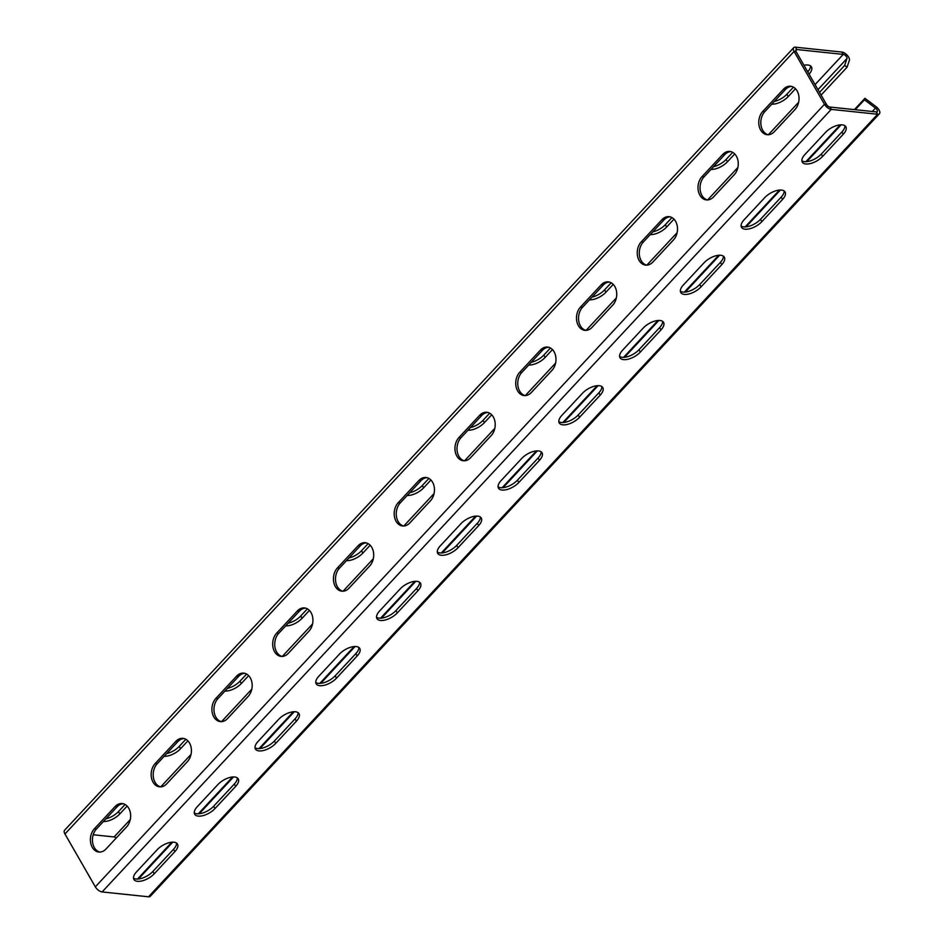 <?xml version="1.0" encoding="UTF-8"?>
<svg xmlns="http://www.w3.org/2000/svg" width="944" height="944" viewBox="0 0 944 944"><rect width="100%" height="100%" fill="white"/><g stroke="black" fill="none" stroke-linecap="round" stroke-linejoin="round"><path stroke-width="1.42" d="M825.528 132.408A13.228 6.242 -29.9 0 1 837.116 125.434A13.228 6.242 -29.9 0 1 845.859 126.744A13.228 6.242 -29.9 0 1 843.263 134.26L822.602 156.433A13.228 6.242 -29.9 0 1 811.014 163.406A13.228 6.242 -29.9 0 1 802.27 162.097A13.228 6.242 -29.9 0 1 804.866 154.58L825.528 132.408M801.869 160.775A13.228 6.242 150.1 0 0 821.268 154.108L841.93 131.936A13.228 6.242 150.1 0 0 844.915 125.729M764.758 197.615A13.228 6.242 -29.9 0 1 776.357 190.653A13.228 6.242 -29.9 0 1 785.101 191.962A13.228 6.242 -29.9 0 1 782.505 199.479L761.843 221.651A13.228 6.242 -29.9 0 1 750.256 228.613A13.228 6.242 -29.9 0 1 741.512 227.315A13.228 6.242 -29.9 0 1 744.108 219.787L764.758 197.615M741.111 225.994A13.228 6.242 150.1 0 0 760.51 219.315L781.16 197.143A13.228 6.242 150.1 0 0 784.157 190.948M704 262.833A13.228 6.242 -29.9 0 1 715.599 255.859A13.228 6.242 -29.9 0 1 724.331 257.169A13.228 6.242 -29.9 0 1 721.747 264.686L701.085 286.858A13.228 6.242 -29.9 0 1 689.486 293.832A13.228 6.242 -29.9 0 1 680.754 292.522A13.228 6.242 -29.9 0 1 683.338 285.005L704 262.833M680.353 291.2A13.228 6.242 150.1 0 0 699.74 284.533L720.402 262.361A13.228 6.242 150.1 0 0 723.399 256.154M643.242 328.04A13.228 6.242 -29.9 0 1 654.829 321.078A13.228 6.242 -29.9 0 1 663.573 322.388A13.228 6.242 -29.9 0 1 660.977 329.904L640.327 352.077A13.228 6.242 -29.9 0 1 628.728 359.039A13.228 6.242 -29.9 0 1 619.984 357.741A13.228 6.242 -29.9 0 1 622.58 350.212L643.242 328.04M619.583 356.419A13.228 6.242 150.1 0 0 638.982 349.74L659.644 327.568A13.228 6.242 150.1 0 0 662.629 321.373M582.483 393.259A13.228 6.242 -29.9 0 1 594.071 386.285A13.228 6.242 -29.9 0 1 602.815 387.595A13.228 6.242 -29.9 0 1 600.219 395.111L579.557 417.283A13.228 6.242 -29.9 0 1 567.969 424.257A13.228 6.242 -29.9 0 1 559.226 422.947A13.228 6.242 -29.9 0 1 561.822 415.431L582.483 393.259M558.824 421.626A13.228 6.242 150.1 0 0 578.224 414.959L598.874 392.787A13.228 6.242 150.1 0 0 601.871 386.58M521.713 458.465A13.228 6.242 -29.9 0 1 533.313 451.503A13.228 6.242 -29.9 0 1 542.057 452.813A13.228 6.242 -29.9 0 1 539.461 460.33L518.799 482.502A13.228 6.242 -29.9 0 1 507.211 489.464A13.228 6.242 -29.9 0 1 498.467 488.166A13.228 6.242 -29.9 0 1 501.063 480.638L521.713 458.465M498.066 486.844A13.228 6.242 150.1 0 0 517.454 480.166L538.115 457.993A13.228 6.242 150.1 0 0 541.113 451.798M460.955 523.684A13.228 6.242 -29.9 0 1 472.555 516.71A13.228 6.242 -29.9 0 1 481.287 518.02A13.228 6.242 -29.9 0 1 478.702 525.537L458.041 547.709A13.228 6.242 -29.9 0 1 446.441 554.683A13.228 6.242 -29.9 0 1 437.709 553.373A13.228 6.242 -29.9 0 1 440.293 545.856L460.955 523.684M437.308 552.051A13.228 6.242 150.1 0 0 456.695 545.384L477.357 523.212A13.228 6.242 150.1 0 0 480.354 517.005M400.197 588.891A13.228 6.242 -29.9 0 1 411.785 581.929A13.228 6.242 -29.9 0 1 420.528 583.239A13.228 6.242 -29.9 0 1 417.932 590.755L397.282 612.927A13.228 6.242 -29.9 0 1 385.683 619.889A13.228 6.242 -29.9 0 1 376.939 618.591A13.228 6.242 -29.9 0 1 379.535 611.063L400.197 588.891M376.538 617.27A13.228 6.242 150.1 0 0 395.937 610.591L416.599 588.419A13.228 6.242 150.1 0 0 419.584 582.224M339.439 654.109A13.228 6.242 -29.9 0 1 351.026 647.136A13.228 6.242 -29.9 0 1 359.77 648.445A13.228 6.242 -29.9 0 1 357.174 655.962L336.512 678.134A13.228 6.242 -29.9 0 1 324.925 685.108A13.228 6.242 -29.9 0 1 316.181 683.798A13.228 6.242 -29.9 0 1 318.777 676.282L339.439 654.109M315.78 682.477A13.228 6.242 150.1 0 0 335.179 675.81L355.829 653.637A13.228 6.242 150.1 0 0 358.826 647.431M278.669 719.316A13.228 6.242 -29.9 0 1 290.268 712.354A13.228 6.242 -29.9 0 1 299.012 713.664A13.228 6.242 -29.9 0 1 296.416 721.181L275.754 743.353A13.228 6.242 -29.9 0 1 264.167 750.315A13.228 6.242 -29.9 0 1 255.423 749.017A13.228 6.242 -29.9 0 1 258.019 741.488L278.669 719.316M255.022 747.695A13.228 6.242 150.1 0 0 274.409 741.016L295.071 718.844A13.228 6.242 150.1 0 0 298.068 712.649M217.911 784.535A13.228 6.242 -29.9 0 1 229.51 777.561A13.228 6.242 -29.9 0 1 238.242 778.871A13.228 6.242 -29.9 0 1 235.658 786.387L214.996 808.56A13.228 6.242 -29.9 0 1 203.397 815.533A13.228 6.242 -29.9 0 1 194.665 814.224A13.228 6.242 -29.9 0 1 197.249 806.707L217.911 784.535M194.263 812.902A13.228 6.242 150.1 0 0 213.651 806.235L234.313 784.063A13.228 6.242 150.1 0 0 237.31 777.856M157.152 849.742A13.228 6.242 -29.9 0 1 168.74 842.78A13.228 6.242 -29.9 0 1 177.484 844.089A13.228 6.242 -29.9 0 1 174.888 851.606L154.238 873.778A13.228 6.242 -29.9 0 1 142.638 880.74A13.228 6.242 -29.9 0 1 133.895 879.442A13.228 6.242 -29.9 0 1 136.491 871.914L157.152 849.742M133.493 878.121A13.228 6.242 150.1 0 0 152.893 871.442L173.554 849.27A13.228 6.242 150.1 0 0 176.54 843.075M783.414 89.279A13.228 9.759 96 0 1 790.6 86.234A13.228 9.759 96 0 1 798.73 95.356A13.228 9.759 96 0 1 795.037 109.492L774.375 131.664A13.228 9.759 96 0 1 767.189 134.709A13.228 9.759 96 0 1 759.059 125.587A13.228 9.759 96 0 1 762.752 111.451L783.414 89.279L785.455 89.491L764.805 111.663A13.228 9.759 -84 0 0 760.982 125.127A13.228 9.759 -84 0 0 768.215 134.744M791.615 86.411A13.228 9.759 -84 0 0 785.455 89.491M722.656 154.486A13.228 9.759 96 0 1 729.842 151.441A13.228 9.759 96 0 1 737.972 160.563A13.228 9.759 96 0 1 734.267 174.699L713.617 196.871A13.228 9.759 96 0 1 706.419 199.916A13.228 9.759 96 0 1 698.289 190.794A13.228 9.759 96 0 1 701.994 176.658L722.656 154.486L724.697 154.71L704.035 176.882A13.228 9.759 -84 0 0 700.224 190.346A13.228 9.759 -84 0 0 707.457 199.951M730.857 151.63A13.228 9.759 -84 0 0 724.697 154.71M661.886 219.704A13.228 9.759 96 0 1 669.084 216.66A13.228 9.759 96 0 1 677.214 225.781A13.228 9.759 96 0 1 673.509 239.918L652.847 262.09A13.228 9.759 96 0 1 645.661 265.134A13.228 9.759 96 0 1 637.53 256.013A13.228 9.759 96 0 1 641.236 241.876L661.886 219.704L663.939 219.917L643.277 242.089A13.228 9.759 -84 0 0 639.466 255.553A13.228 9.759 -84 0 0 646.699 265.17M670.098 216.837A13.228 9.759 -84 0 0 663.939 219.917M601.127 284.911A13.228 9.759 96 0 1 608.314 281.867A13.228 9.759 96 0 1 616.444 290.988A13.228 9.759 96 0 1 612.75 305.124L592.089 327.297A13.228 9.759 96 0 1 584.902 330.341A13.228 9.759 96 0 1 576.772 321.22A13.228 9.759 96 0 1 580.466 307.083L601.127 284.911L603.181 285.135L582.519 307.307A13.228 9.759 -84 0 0 578.707 320.771A13.228 9.759 -84 0 0 585.929 330.376M609.328 282.055A13.228 9.759 -84 0 0 603.181 285.135M540.369 350.13A13.228 9.759 96 0 1 547.555 347.085A13.228 9.759 96 0 1 555.686 356.207A13.228 9.759 96 0 1 551.992 370.343L531.33 392.515A13.228 9.759 96 0 1 524.144 395.56A13.228 9.759 96 0 1 516.014 386.438A13.228 9.759 96 0 1 519.707 372.302L540.369 350.13L542.411 350.342L521.761 372.514A13.228 9.759 -84 0 0 517.937 385.978A13.228 9.759 -84 0 0 525.171 395.595M548.57 347.262A13.228 9.759 -84 0 0 542.411 350.342M479.611 415.336A13.228 9.759 96 0 1 486.797 412.292A13.228 9.759 96 0 1 494.927 421.413A13.228 9.759 96 0 1 491.222 435.55L470.572 457.722A13.228 9.759 96 0 1 463.374 460.766A13.228 9.759 96 0 1 455.244 451.645A13.228 9.759 96 0 1 458.949 437.509L479.611 415.336L481.652 415.561L460.991 437.733A13.228 9.759 -84 0 0 457.179 451.197A13.228 9.759 -84 0 0 464.413 460.802M487.812 412.481A13.228 9.759 -84 0 0 481.652 415.561M418.841 480.555A13.228 9.759 96 0 1 426.039 477.511A13.228 9.759 96 0 1 434.169 486.632A13.228 9.759 96 0 1 430.464 500.768L409.802 522.941A13.228 9.759 96 0 1 402.616 525.985A13.228 9.759 96 0 1 394.486 516.864A13.228 9.759 96 0 1 398.191 502.727L418.841 480.555L420.894 480.767L400.232 502.94A13.228 9.759 -84 0 0 396.421 516.403A13.228 9.759 -84 0 0 403.643 526.02M427.054 477.688A13.228 9.759 -84 0 0 420.894 480.767M358.083 545.762A13.228 9.759 96 0 1 365.269 542.717A13.228 9.759 96 0 1 373.399 551.839A13.228 9.759 96 0 1 369.706 565.975L349.044 588.147A13.228 9.759 96 0 1 341.858 591.192A13.228 9.759 96 0 1 333.728 582.07A13.228 9.759 96 0 1 337.421 567.934L358.083 545.762L360.124 545.986L339.474 568.158A13.228 9.759 -84 0 0 335.663 581.622A13.228 9.759 -84 0 0 342.884 591.227M366.284 542.906A13.228 9.759 -84 0 0 360.124 545.986M297.325 610.98A13.228 9.759 96 0 1 304.511 607.936A13.228 9.759 96 0 1 312.641 617.057A13.228 9.759 96 0 1 308.948 631.194L288.286 653.366A13.228 9.759 96 0 1 281.1 656.41A13.228 9.759 96 0 1 272.969 647.289A13.228 9.759 96 0 1 276.663 633.153L297.325 610.98L299.366 611.193L278.704 633.365A13.228 9.759 -84 0 0 274.893 646.829A13.228 9.759 -84 0 0 282.126 656.446M305.526 608.113A13.228 9.759 -84 0 0 299.366 611.193M236.566 676.187A13.228 9.759 96 0 1 243.753 673.143A13.228 9.759 96 0 1 251.883 682.264A13.228 9.759 96 0 1 248.178 696.401L227.528 718.573A13.228 9.759 96 0 1 220.33 721.617A13.228 9.759 96 0 1 212.199 712.496A13.228 9.759 96 0 1 215.905 698.359L236.566 676.187L238.608 676.411L217.946 698.584A13.228 9.759 -84 0 0 214.135 712.047A13.228 9.759 -84 0 0 221.368 721.653M244.767 673.332A13.228 9.759 -84 0 0 238.608 676.411M175.796 741.406A13.228 9.759 96 0 1 182.994 738.361A13.228 9.759 96 0 1 191.125 747.483A13.228 9.759 96 0 1 187.419 761.619L166.758 783.791A13.228 9.759 96 0 1 159.571 786.836A13.228 9.759 96 0 1 151.441 777.714A13.228 9.759 96 0 1 155.146 763.578L175.796 741.406L177.85 741.618L157.188 763.79A13.228 9.759 -84 0 0 153.376 777.254A13.228 9.759 -84 0 0 160.598 786.871M184.009 738.538A13.228 9.759 -84 0 0 177.85 741.618M115.038 806.613A13.228 9.759 96 0 1 122.224 803.568A13.228 9.759 96 0 1 130.355 812.69A13.228 9.759 96 0 1 126.661 826.826L105.999 848.998A13.228 9.759 96 0 1 98.813 852.043A13.228 9.759 96 0 1 90.683 842.921A13.228 9.759 96 0 1 94.376 828.785L115.038 806.613L117.08 806.837L96.43 829.009A13.228 9.759 -84 0 0 92.618 842.473A13.228 9.759 -84 0 0 99.84 852.078M123.239 803.757A13.228 9.759 -84 0 0 117.08 806.837M774.304 101.468A13.228 6.242 150.1 0 0 786.848 94.258L793.467 87.155M795.509 88.736L788.193 96.583A13.228 6.242 -29.9 0 1 771.791 104.17M807.734 71.838A13.228 6.242 150.1 0 0 810.507 65.879M803.958 65.278A13.228 6.242 -29.9 0 1 811.439 66.894A13.228 6.242 -29.9 0 1 809.079 74.175M713.546 166.675A13.228 6.242 150.1 0 0 726.089 159.465L732.709 152.362M734.739 153.955L727.435 161.802A13.228 6.242 -29.9 0 1 711.021 169.377M652.788 231.894A13.228 6.242 150.1 0 0 665.331 224.684L671.939 217.58M673.981 219.161L666.665 227.008A13.228 6.242 -29.9 0 1 650.263 234.596M592.018 297.1A13.228 6.242 150.1 0 0 604.561 289.891L611.181 282.787M613.222 284.38L605.906 292.227A13.228 6.242 -29.9 0 1 589.504 299.803M531.26 362.319A13.228 6.242 150.1 0 0 543.803 355.109L550.423 348.006M552.464 349.587L545.148 357.434A13.228 6.242 -29.9 0 1 528.746 365.021M470.501 427.526A13.228 6.242 150.1 0 0 483.045 420.316L489.665 413.212M491.694 414.805L484.39 422.652A13.228 6.242 -29.9 0 1 467.976 430.228M409.743 492.744A13.228 6.242 150.1 0 0 422.287 485.535L428.895 478.431M430.936 480.012L423.62 487.859A13.228 6.242 -29.9 0 1 407.218 495.447M348.973 557.951A13.228 6.242 150.1 0 0 361.517 550.741L368.136 543.638M370.178 545.231L362.862 553.078A13.228 6.242 -29.9 0 1 346.46 560.653M288.215 623.17A13.228 6.242 150.1 0 0 300.758 615.96L307.378 608.856M309.42 610.438L302.104 618.285A13.228 6.242 -29.9 0 1 285.702 625.872M227.457 688.377A13.228 6.242 150.1 0 0 240 681.167L246.62 674.063M248.65 675.656L241.334 683.503A13.228 6.242 -29.9 0 1 224.932 691.079M166.699 753.583A13.228 6.242 150.1 0 0 179.242 746.385L185.85 739.282M187.891 740.863L180.575 748.71A13.228 6.242 -29.9 0 1 164.173 756.297M105.929 818.802A13.228 6.242 150.1 0 0 118.472 811.592L125.092 804.489M127.133 806.07L119.817 813.929A13.228 6.242 -29.9 0 1 103.415 821.504M855.217 109.705L864.444 99.804L875.466 108.088A3.056 1.475 -137 0 1 877.2 111.663A3.056 1.475 -137 0 1 876.303 111.911L829.906 107.05A3.056 1.475 -137 0 1 826.519 104.501L796.122 51.649A3.056 1.475 -137 0 1 795.934 49.784A3.056 1.475 -137 0 1 796.83 49.536L843.228 54.398A3.056 1.475 -137 0 1 845.954 56.038A3.056 1.475 -137 0 1 846.969 58.528L844.668 65.419L819.545 92.382M864.444 99.804L864.94 98.306L875.961 106.589A6.101 2.938 -137 0 1 879.43 113.74A6.101 2.938 -137 0 1 877.649 114.248L831.251 109.386A6.101 2.938 -137 0 1 824.466 104.288L794.081 51.436A6.101 2.938 -137 0 1 793.703 47.707A6.101 2.938 -137 0 1 795.485 47.2L841.883 52.062A6.101 2.938 -137 0 1 847.323 55.342A6.101 2.938 -137 0 1 849.364 60.333L847.063 67.213L844.668 65.419M116.23 838.024A3.056 1.475 43 0 0 114.094 836.95L93.208 834.756M847.063 67.213L821.103 95.084M879.43 113.74L150.297 896.293A6.101 2.938 -137 0 1 148.515 896.8L102.117 891.938A6.101 2.938 -137 0 1 95.332 886.841L64.947 833.989A6.101 2.938 -137 0 1 64.57 830.26L793.703 47.707M138.461 878.97L172.776 842.142M199.231 813.763L233.534 776.936M259.989 748.545L294.292 711.717M320.748 683.338L355.062 646.51M381.506 618.119L415.82 581.292M442.276 552.913L476.578 516.085M503.034 487.694L537.337 450.866M563.792 422.487L598.107 385.659M624.55 357.269L658.865 320.441M685.32 292.062L719.623 255.234M746.079 226.843L780.381 190.015M806.837 161.636L841.151 124.809M864.94 98.306L854.403 109.622M840.207 124.856L805.881 161.695M779.449 190.074L745.123 226.914M718.691 255.281L684.353 292.121M657.921 320.5L623.595 357.339M597.163 385.707L562.836 422.546M536.404 450.925L502.078 487.765M475.634 516.132L441.308 552.972M414.876 581.339L380.55 618.19M354.118 646.557L319.792 683.397M293.36 711.764L259.034 748.616M232.59 776.983L198.264 813.822M171.832 842.19L137.505 879.041M843.263 134.26L841.93 131.936M822.602 156.433L821.268 154.108M782.505 199.479L781.16 197.143M761.843 221.651L760.51 219.315M721.747 264.686L720.402 262.361M701.085 286.858L699.74 284.533M660.977 329.904L659.644 327.568M640.327 352.077L638.982 349.74M600.219 395.111L598.874 392.787M579.557 417.283L578.224 414.959M539.461 460.33L538.115 457.993M518.799 482.502L517.454 480.166M478.702 525.537L477.357 523.212M458.041 547.709L456.695 545.384M417.932 590.755L416.599 588.419M397.282 612.927L395.937 610.591M357.174 655.962L355.829 653.637M336.512 678.134L335.179 675.81M296.416 721.181L295.071 718.844M275.754 743.353L274.409 741.016M235.658 786.387L234.313 784.063M214.996 808.56L213.651 806.235M174.888 851.606L173.554 849.27M154.238 873.778L152.893 871.442M762.752 111.451L764.805 111.663M701.994 176.658L704.035 176.882M641.236 241.876L643.277 242.089M580.466 307.083L582.519 307.307M519.707 372.302L521.761 372.514M458.949 437.509L460.991 437.733M398.191 502.727L400.232 502.94M337.421 567.934L339.474 568.158M276.663 633.153L278.704 633.365M215.905 698.359L217.946 698.584M155.146 763.578L157.188 763.79M94.376 828.785L96.43 829.009M786.848 94.258L788.193 96.583M726.089 159.465L727.435 161.802M665.331 224.684L666.665 227.008M604.561 289.891L605.906 292.227M543.803 355.109L545.148 357.434M483.045 420.316L484.39 422.652M422.287 485.535L423.62 487.859M361.517 550.741L362.862 553.078M300.758 615.96L302.104 618.285M240 681.167L241.334 683.503M179.242 746.385L180.575 748.71M118.472 811.592L119.817 813.929M846.969 58.528L817.976 89.645M841.883 52.062L843.228 54.398L815.073 84.606M798.636 102.259L768.381 134.732M737.878 167.466L707.622 199.939M677.119 232.684L646.852 265.158M616.349 297.891L586.094 330.365M555.591 363.11L525.336 395.583M494.833 428.316L464.578 460.79M434.075 493.535L403.808 526.009M373.305 558.742L343.05 591.215M312.547 623.96L282.291 656.434M251.788 689.167L221.533 721.641M191.03 754.386L160.763 786.859M130.26 819.593L114.094 836.95M795.485 47.2L796.83 49.536L795.745 50.693M64.947 833.989L794.081 51.436L796.122 51.649M95.332 886.841L824.466 104.288L826.519 104.501M102.117 891.938L831.251 109.386L829.906 107.05M148.515 896.8L877.649 114.248L876.303 111.911M875.466 108.088L872.291 111.498"/></g></svg>
